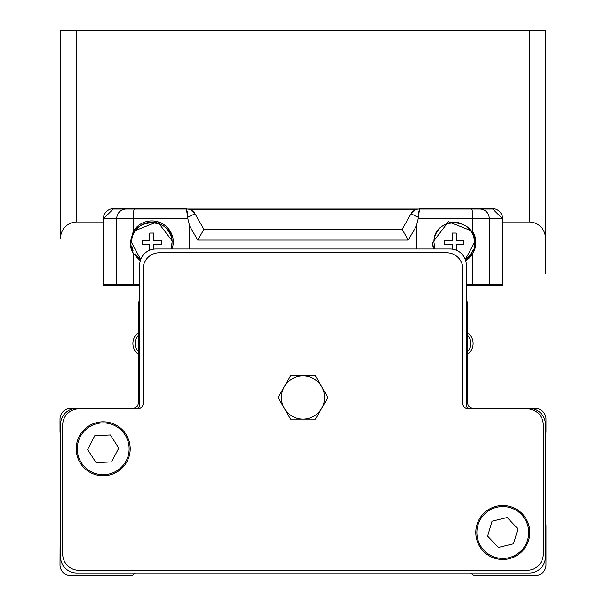 <?xml version="1.0" encoding="UTF-8"?>
<svg xmlns="http://www.w3.org/2000/svg" width="606" height="606" viewBox="0 0 606 606"><rect width="100%" height="100%" fill="white"/><g stroke="black" fill="none" stroke-linecap="round" stroke-linejoin="round"><path stroke-width="0.91" d="M139.653 299.266A21.596 21.596 0 0 0 138.297 306.78L138.297 402.899A5.401 5.401 0 0 1 132.903 408.3L70.804 408.3A10.802 10.802 0 0 0 60.002 419.102L60.002 432.328L60.539 432.873L60.002 564.898A10.802 10.802 0 0 0 70.804 575.7L130.26 575.7A5.401 5.401 0 0 0 134.077 574.117L135.199 573.003L470.801 573.003L471.922 574.117A5.401 5.401 0 0 0 475.74 575.7L535.196 575.7A10.802 10.802 0 0 0 545.998 564.898L545.998 524.94L545.461 524.402L545.461 432.873L545.998 432.328L545.998 419.102A10.802 10.802 0 0 0 535.196 408.3L520.349 408.3M496.049 408.3L473.097 408.3A5.401 5.401 0 0 1 467.703 402.899L467.703 306.78A21.596 21.596 0 0 0 466.347 299.266M76.197 448.804A26.997 26.997 0 0 1 103.202 421.799A26.997 26.997 0 0 1 130.199 448.804A26.997 26.997 0 0 1 103.202 475.801A26.997 26.997 0 0 1 76.197 448.804A26.997 26.997 0 0 0 103.202 475.801A26.997 26.997 0 0 0 130.199 448.804M475.801 532.5A26.997 26.997 0 0 1 502.798 505.502A26.997 26.997 0 0 1 529.803 532.5A26.997 26.997 0 0 1 502.798 559.497A26.997 26.997 0 0 1 475.801 532.5A26.997 26.997 0 0 0 502.798 559.497A26.997 26.997 0 0 0 529.803 532.5M281.404 397.498A21.596 21.596 0 0 1 303 375.909A21.596 21.596 0 0 1 324.596 397.498A21.596 21.596 0 0 1 303 419.094A21.596 21.596 0 0 1 281.404 397.498M327.944 397.498L315.468 375.902L290.532 375.902L278.056 397.498L290.532 419.102L315.468 419.102L327.944 397.498M446.637 252.778L159.363 252.778A16.203 16.203 0 0 0 143.16 268.981L143.16 403.437A5.401 5.401 0 0 1 137.759 408.838L78.901 408.838A16.203 16.203 0 0 0 62.698 425.041L62.698 554.104A16.203 16.203 0 0 0 78.901 570.299L527.099 570.299A16.203 16.203 0 0 0 543.302 554.104L543.302 425.041A16.203 16.203 0 0 0 527.099 408.838L468.241 408.838A5.401 5.401 0 0 1 462.84 403.437L462.84 268.981A16.203 16.203 0 0 0 446.637 252.778M466.347 265.201A16.203 16.203 0 0 0 450.152 248.998L155.848 248.998A16.203 16.203 0 0 0 139.653 265.201L139.653 405.603A2.697 2.697 0 0 1 136.948 408.3L76.742 408.3A16.203 16.203 0 0 0 60.539 424.503L60.539 556.8A16.203 16.203 0 0 0 76.742 573.003L529.258 573.003A16.203 16.203 0 0 0 545.461 556.8L545.461 424.503A16.203 16.203 0 0 0 529.258 408.3L469.052 408.3A2.697 2.697 0 0 1 466.347 405.603L466.347 265.201M111.61 461.923L118.768 448.076L110.36 434.957L94.794 435.676L87.628 449.523L96.036 462.643L111.61 461.923M492.049 521.213L487.648 536.174L498.405 547.453L513.555 543.787L517.948 528.826L507.199 517.547L492.049 521.213M138.297 332.702A13.499 13.499 0 0 0 138.297 354.298M138.297 335.565A11.34 11.34 0 0 0 138.297 351.435M467.703 354.298A13.499 13.499 0 0 0 467.703 332.702M467.703 351.435A11.34 11.34 0 0 0 467.703 335.565M103.202 222.001L76.742 222.001A16.203 16.203 0 0 0 60.539 238.203L60.539 30.3L545.461 30.3L545.461 273.298L545.461 30.3M545.461 273.298L545.461 238.203A16.203 16.203 0 0 0 529.258 222.001L502.798 222.001M472.907 250.27A20.248 20.248 0 0 1 465.302 259.459L474.453 242.521C475.71 216.44 432.729 216.35 433.949 242.521L435.017 248.998A20.248 20.248 0 0 1 434.335 246.468M474.059 246.483A20.248 20.248 0 0 0 465.453 225.682M461.969 223.819A20.248 20.248 0 0 0 433.949 242.521M172.051 242.521A20.248 20.248 0 0 1 170.983 248.998L172.051 242.521C173.308 216.44 130.328 216.35 131.547 242.521L140.698 259.459A20.248 20.248 0 0 1 134.956 253.762M171.665 238.582A20.248 20.248 0 0 0 131.547 242.521M432.601 242.521L433.593 248.998A21.596 21.596 0 0 1 432.601 242.521L448.432 221.705L472.718 231.401L475.801 242.521L472.718 253.634L465.734 260.785A21.596 21.596 0 0 0 472.718 231.401L472.718 218.493L418.201 218.493L416.398 225.962L408.247 240.09L197.753 240.09L203.934 229.386L402.066 229.386L410.974 213.766L415.557 209.752L190.443 209.752L195.026 213.766L203.934 229.386M139.653 284.638L133.282 284.638L133.282 253.634L130.199 242.521A21.596 21.596 0 0 0 133.282 253.634L140.266 260.785M172.407 248.998L173.399 242.521L157.568 221.705L133.282 231.401L130.199 242.521M452.174 249.127L452.174 244.544L444.751 244.544L444.751 240.499L452.174 240.499L452.174 233.068L456.227 233.068L456.227 240.499L463.651 240.499L463.651 244.544L456.227 244.544L456.227 250.18M149.773 244.544L149.773 250.18L149.773 244.544L142.349 244.544L142.349 240.499L149.773 240.499L149.773 233.068L153.826 233.068L153.826 240.499L161.249 240.499L161.249 244.544L153.826 244.544L153.826 249.127L153.826 244.544M197.753 240.09L189.602 225.962L187.799 218.493L103.74 218.493L113.224 209.04L492.776 209.04L502.26 218.493L489.247 218.493L489.247 284.638L466.347 284.638M133.282 284.638L103.74 284.638L103.74 218.493M471.566 209.04A9.454 1.151 -90 0 1 472.718 218.493L489.247 218.493A9.454 9.416 -90 0 0 479.831 209.04L419.102 209.04L419.102 208.502L491.996 208.502A10.802 10.802 0 0 1 502.798 219.296L502.798 285.184L466.347 285.184M489.247 284.638L502.26 284.638L502.26 218.493M139.653 285.184L103.202 285.184L103.202 219.296A10.802 10.802 0 0 1 114.004 208.502L186.898 208.502L186.898 209.04L113.224 209.04M189.602 225.962L189.602 248.998M416.398 248.998L416.398 225.962M418.201 218.493L418.39 217.365L410.974 213.766A9.454 9.454 0 0 1 419.155 209.04A9.454 9.454 0 0 0 410.974 213.766M402.066 229.386L408.247 240.09M195.026 213.766A9.454 9.454 0 0 0 186.845 209.04A9.454 9.454 0 0 1 195.026 213.766L187.61 217.365L187.799 218.493L186.451 209.04L186.898 209.206M419.549 209.04L418.398 216.274M173.399 242.521A21.596 21.596 0 0 0 133.282 231.401L133.282 218.493A9.454 1.151 90 0 1 134.434 209.04M131.941 246.468A20.248 20.248 0 0 0 133.093 250.278M149.773 233.068L149.773 240.499M142.349 240.499L142.349 244.544M161.249 241.377L161.249 240.499M456.227 233.068L452.174 233.068L452.174 240.499M444.751 240.499L444.751 244.544M463.651 244.544L463.651 243.733M418.473 213.085L418.587 211.199M187.421 211.342L187.527 213.07M60.539 432.873L60.539 524.402M545.461 524.402L545.461 432.873M135.199 573.003L284.1 573.003M321.9 573.003L470.801 573.003M129.123 448.804A25.922 25.922 0 0 0 103.202 422.882A25.922 25.922 0 0 0 77.28 448.804A25.922 25.922 0 0 0 103.202 474.718A25.922 25.922 0 0 0 129.123 448.804M528.72 532.5A25.922 25.922 0 0 0 502.798 506.578A25.922 25.922 0 0 0 476.877 532.5A25.922 25.922 0 0 0 502.798 558.421A25.922 25.922 0 0 0 528.72 532.5M472.718 284.638L472.718 253.634M116.753 284.638L116.753 218.493A9.454 9.416 90 0 1 126.169 209.04M76.742 30.3L76.742 222.001M529.258 222.001L529.258 30.3"/></g></svg>
